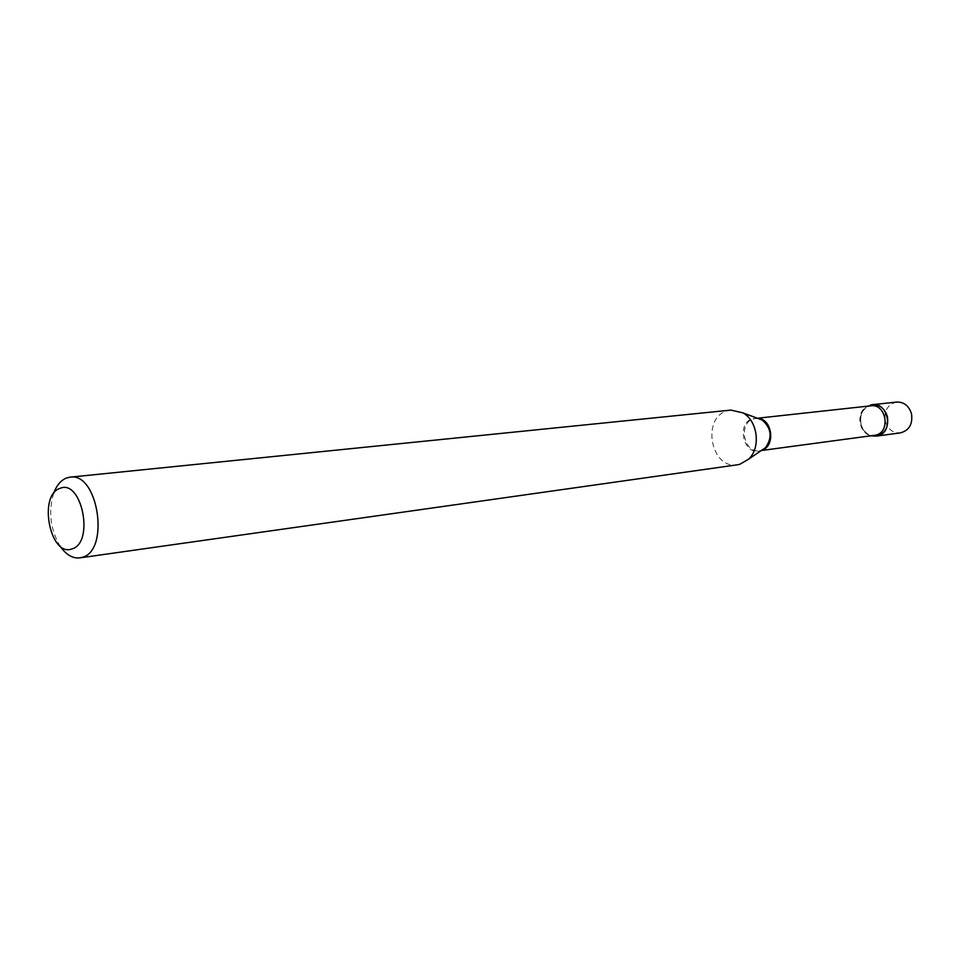<?xml version="1.0" encoding="UTF-8"?>
<svg xmlns="http://www.w3.org/2000/svg" width="960" height="960" viewBox="0 0 960 960"><rect width="100%" height="100%" fill="white"/><g stroke="black" fill="none" stroke-linecap="round" stroke-linejoin="round"><path stroke-width="0.72" stroke-dasharray="4.8 3.6" d="M896.664 402.06C887.724 404.34 883.92 410.688 885.252 421.092C887.808 429.24 892.86 433.176 900.408 432.888M872.4 404.688C863.376 407.004 859.548 413.472 860.904 424.092C862.572 430.188 866.088 434.1 871.452 435.816C857.7 432.864 856.872 408.144 870.444 405.072M730.932 410.088L727.512 410.772C701.04 417.3 710.772 469.86 737.568 464.772M53.568 493.536C48.252 511.908 50.376 529.368 59.94 545.94M757.824 418.392L753.792 418.8C737.976 422.58 743.64 453.684 759.624 450.744L761.7 450.264L760.212 450.792C743.532 456.18 735.84 422.832 752.784 418.692L757.836 418.392M870.816 405.816L868.98 406.176C853.764 409.716 859.044 438.204 874.404 435.42C863.844 438.192 851.568 414.504 869.184 406.14L870.816 405.816M761.856 450.156L759.624 450.744L761.316 450.528M757.392 418.236L755.7 418.416L758.004 418.464"/><path stroke-width="1.44" d="M876.228 436.14L900.408 432.888C909.144 430.488 912.852 424.152 911.52 413.868C908.988 405.84 904.044 401.904 896.664 402.06L872.4 404.688C879.852 404.544 884.868 408.564 887.424 416.76C888.78 427.236 885.048 433.704 876.228 436.14L871.452 435.816L877.74 435.828C895.08 431.964 887.328 399.444 870.444 405.072M71.964 548.916C94.728 542.94 81.828 478.428 59.94 488.4C37.86 495.204 50.172 557.592 71.964 548.916M59.94 545.94C65.868 554.64 72.492 558.624 79.824 557.88L82.224 557.328C110.136 550.584 98.112 471.936 70.02 477.168L66.432 478.02C60.792 480.324 56.508 485.496 53.568 493.536M79.824 557.88L737.568 464.772L739.848 464.292L748.596 459.168C761.088 447.852 757.812 420.888 742.968 412.884L730.932 410.088L70.02 477.168M761.316 450.528L875.844 435.132C891.036 431.856 886.116 403.332 870.816 405.816L757.392 418.236M761.856 450.156L761.7 450.264C775.812 446.448 772.44 418.716 757.824 418.392M748.596 459.168L765.492 447.684C772.608 437.448 771.48 428.22 762.132 419.988L757.836 418.392M758.004 418.464L742.968 412.884"/></g></svg>

